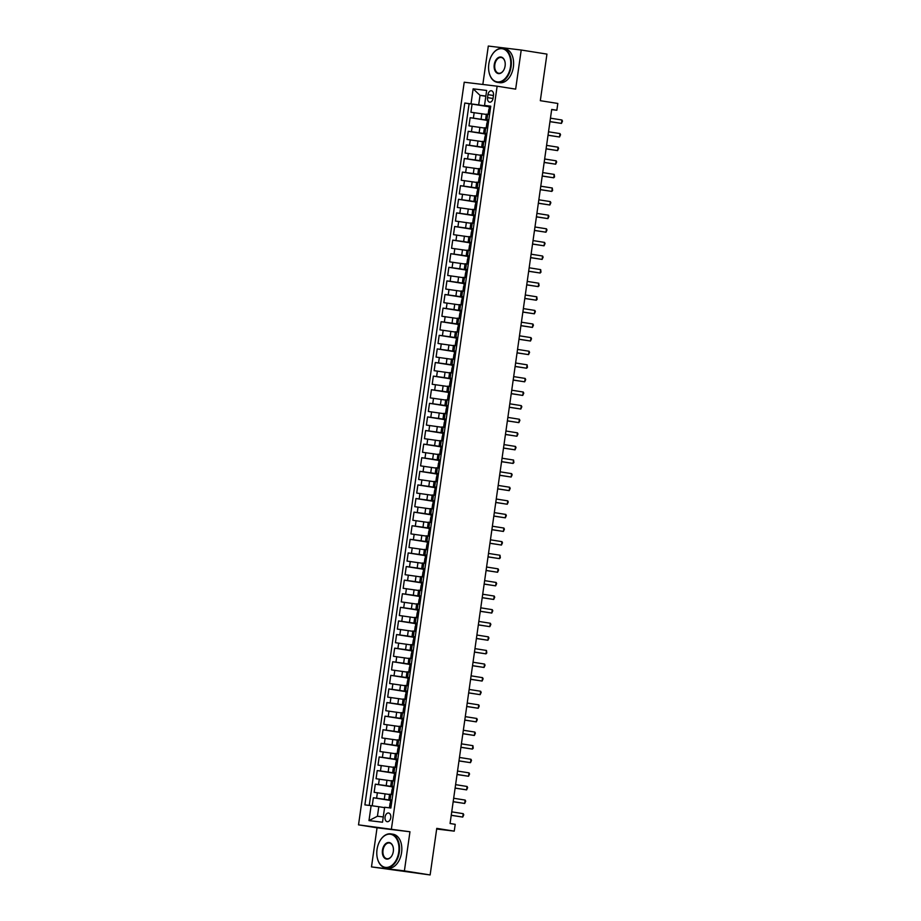 <?xml version="1.0" encoding="UTF-8"?>
<svg xmlns="http://www.w3.org/2000/svg" width="921" height="921" viewBox="0 0 921 921"><rect width="100%" height="100%" fill="white"/><g stroke="black" fill="none" stroke-linecap="round" stroke-linejoin="round"><path stroke-width="1.38" d="M390.757 817.687A4.398 2.867 -81 0 0 388.604 813.001A4.398 2.867 -81 0 0 385.07 816.996A4.398 2.867 -81 0 0 387.223 821.693A4.398 2.867 -81 0 0 390.757 817.687M371.485 866.903L430.13 874.95L404.4 870.875L409.96 831.767L358.522 824.859L377.046 827.795L371.485 866.903L404.4 870.875M391.437 828.842L497.133 86.194L464.219 82.222L358.522 824.859M497.133 86.194L515.656 89.13L521.217 50.022L488.303 46.05L482.834 84.467M521.217 50.022L546.947 54.097L540.316 100.688L557.815 103.451L556.848 110.255L551.702 109.438L450.07 823.524L455.216 824.33L454.249 831.133L436.761 828.37L430.13 874.95M486.323 114.434L470.919 112.247L472.082 104.085L490.64 107.02M488.74 120.375L470.147 117.692L488.706 120.628M470.147 117.692L468.985 125.855L484.388 128.031M482.454 141.638L467.051 139.451L468.213 131.289L486.76 134.224M480.52 155.235L465.117 153.047L466.279 144.896L484.826 147.832M478.586 168.842L463.182 166.655L464.345 158.493L482.892 161.428M476.652 182.439L461.248 180.251L462.4 172.089L480.958 175.036M474.706 196.035L459.303 193.859L460.465 185.697L479.024 188.632M472.772 209.643L457.369 207.455L458.531 199.293L477.09 202.24M470.838 223.239L455.435 221.063L456.597 212.901L475.155 215.836M468.904 236.847L453.5 234.659L454.663 226.497L473.21 229.433M466.97 250.443L451.566 248.267L452.729 240.105L471.276 243.04M465.036 264.051L449.632 261.863L450.795 253.701L469.342 256.637M463.102 277.647L447.698 275.471L448.849 267.309L467.408 270.244M461.156 291.255L445.752 289.067L446.915 280.905L465.473 283.841M459.222 304.851L443.818 302.664L444.981 294.513L463.539 297.448M457.288 318.459L441.884 316.271L443.047 308.109L461.594 311.045M455.354 332.055L439.95 329.868L441.113 321.705L459.66 324.653M453.42 345.651L438.016 343.475L439.179 335.313L457.725 338.249M451.486 359.259L436.082 357.072L437.245 348.909L455.791 351.857M449.552 372.855L434.148 370.679L435.299 362.517L453.857 365.453M447.606 386.463L432.202 384.276L433.365 376.113L451.923 379.049M445.672 400.059L430.268 397.884L431.431 389.721L449.989 392.657M443.738 413.667L428.334 411.48L429.497 403.317L448.043 406.253M441.804 427.263L426.4 425.088L427.563 416.925L446.109 419.861M439.87 440.871L424.466 438.684L425.629 430.521L444.175 433.457M437.935 454.467L422.532 452.28L423.695 444.129L442.241 447.065M435.99 468.075L420.586 465.888L421.749 457.725L440.307 460.661M434.056 481.671L418.652 479.484L419.815 471.322L438.373 474.269M432.122 495.268L416.718 493.092L417.881 484.93L436.439 487.865M430.188 508.876L414.784 506.688L415.947 498.526L434.493 501.473M428.253 522.472L412.85 520.296L414.013 512.134L432.559 515.069M426.319 536.08L410.916 533.892L412.078 525.73L430.625 528.666M424.385 549.676L408.982 547.5L410.133 539.338L428.691 542.273M422.44 563.284L407.036 561.096L408.199 552.934L426.757 555.87M420.506 576.88L405.102 574.704L406.265 566.542L424.823 569.477M418.571 590.488L403.168 588.3L404.331 580.138L422.889 583.074M416.637 604.084L401.234 601.897L402.396 593.746L420.943 596.681M414.703 617.692L399.3 615.504L400.462 607.342L419.009 610.278M412.769 631.288L397.365 629.101L398.528 620.938L417.075 623.885M410.835 644.884L395.431 642.708L396.583 634.546L415.141 637.482M408.889 658.492L393.486 656.305L394.649 648.142L413.207 651.089M406.955 672.088L391.552 669.912L392.714 661.75L411.273 664.686M405.021 685.696L389.618 683.509L390.78 675.346L409.338 678.282M403.087 699.292L387.683 697.116L388.846 688.954L407.393 691.89M401.153 712.9L385.749 710.713L386.912 702.55L405.459 705.486M399.219 726.496L383.815 724.32L384.978 716.158L403.525 719.094M397.285 740.104L381.881 737.917L383.032 729.754L401.591 732.69M395.339 753.7L379.936 751.513L381.098 743.362L399.656 746.298M393.405 767.308L378.001 765.121L379.164 756.958L397.722 759.894M391.471 780.904L376.067 778.717L377.23 770.566L395.788 773.502M389.537 794.501L374.133 792.325L375.296 784.162L393.843 787.098M392.012 800.015L388.8 799.67L391.978 800.211M393.946 786.419L390.734 786.062L393.912 786.615M395.88 772.811L392.668 772.466L395.857 773.018M397.814 759.215L394.614 758.858L397.791 759.411M399.749 745.607L396.548 745.262L399.726 745.814M401.683 732.011L398.482 731.654L401.66 732.207M403.628 718.403L400.416 718.058L403.594 718.61M405.562 704.807L402.35 704.45L405.528 705.002M407.496 691.199L404.284 690.854L407.462 691.406M409.431 677.603L406.23 677.257L409.408 677.798M411.365 664.006L408.164 663.65L411.342 664.202M413.299 650.399L410.098 650.053L413.276 650.594M415.233 636.802L412.032 636.446L415.21 636.998M417.178 623.195L413.966 622.849L417.144 623.402M419.113 609.598L415.901 609.242L419.078 609.794M421.047 595.991L417.835 595.645L421.012 596.198M422.981 582.394L419.78 582.037L422.958 582.59M424.915 568.787L421.714 568.441L424.892 568.994M426.849 555.19L423.648 554.833L426.826 555.386M428.783 541.583L425.583 541.237L428.76 541.79M430.729 527.986L427.517 527.641L430.694 528.182M432.663 514.39L429.451 514.033L432.628 514.586M434.597 500.782L431.385 500.437L434.562 500.978M436.531 487.186L433.331 486.829L436.508 487.382M438.465 473.578L435.265 473.233L438.442 473.774M440.399 459.982L437.199 459.625L440.376 460.178M442.333 446.374L439.133 446.029L442.31 446.581M444.279 432.778L441.067 432.421L444.244 432.974M446.213 419.17L443.001 418.825L446.178 419.377M448.147 405.574L444.935 405.217L448.113 405.77M450.081 391.966L446.881 391.621L450.058 392.173M452.015 378.37L448.815 378.024L451.992 378.566M453.949 364.774L450.749 364.417L453.926 364.969M455.895 351.166L452.683 350.82L455.86 351.362M457.829 337.57L454.617 337.213L457.795 337.765M459.763 323.962L456.551 323.616L459.729 324.157M461.697 310.365L458.485 310.009L461.663 310.561M463.631 296.758L460.431 296.412L463.608 296.965M465.566 283.161L462.365 282.805L465.542 283.357M467.5 269.554L464.299 269.208L467.477 269.761M469.445 255.957L466.233 255.601L469.411 256.153M471.379 242.35L468.167 242.004L471.345 242.557M473.313 228.753L470.101 228.408L473.279 228.949M475.248 215.146L472.036 214.8L475.224 215.353M477.182 201.549L473.981 201.204L477.159 201.745M479.116 187.953L475.915 187.596L479.093 188.149M481.05 174.345L477.849 174L481.027 174.541M482.995 160.749L479.783 160.392L482.961 160.945M484.93 147.141L481.718 146.796L484.895 147.348M486.864 133.545L483.652 133.188L486.829 133.741M487.969 94.633L487.543 97.626A4.26 2.775 -81 0 0 489.627 102.173A4.26 2.775 -81 0 0 493.057 98.294L493.483 95.3A4.26 2.775 -81 0 0 491.388 90.765A4.26 2.775 -81 0 0 487.969 94.633L493.449 95.508M485.828 96.268L480.037 95.358L478.678 104.879L464.783 103.037L364.889 804.885L371.117 805.633L368.987 820.599L382.514 822.223L384.644 807.268L390.872 808.016L490.755 106.18L484.527 105.431L490.709 106.537M471.011 103.797L473.141 88.83L486.656 90.465L484.527 105.431M391.943 800.453L384.276 799.232L385.059 793.798M393.877 786.845L386.221 785.636L386.993 780.191M395.823 773.249L388.155 772.04L388.927 766.594M397.757 759.641L390.09 758.432L390.861 752.987M399.691 746.045L392.024 744.836L392.795 739.39M401.625 732.448L393.958 731.228L394.729 725.794M403.559 718.841L395.892 717.632L396.675 712.186M405.493 705.244L397.826 704.024L398.609 698.59M407.427 691.636L399.772 690.428L400.543 684.982M409.373 678.04L401.706 676.82L402.477 671.386M411.307 664.432L403.64 663.224L404.411 657.778M413.241 650.836L405.574 649.616L406.345 644.182M415.175 637.228L407.508 636.02L408.279 630.574M417.109 623.632L409.442 622.423L410.225 616.978M419.043 610.024L411.376 608.816L412.159 603.37M420.989 596.428L413.322 595.219L414.093 589.774M422.923 582.832L415.256 581.612L416.027 576.178M424.857 569.224L417.19 568.015L417.961 562.57M426.791 555.628L419.124 554.407L419.895 548.974M428.726 542.02L421.058 540.811L421.83 535.366M430.66 528.424L422.992 527.203L423.775 521.77M432.594 514.816L424.938 513.607L425.709 508.162M434.539 501.22L426.872 499.999L427.643 494.565M436.473 487.612L428.806 486.403L429.577 480.958M438.408 474.016L430.74 472.807L431.512 467.361M440.342 460.408L432.674 459.199L433.446 453.754M442.276 446.812L434.608 445.603L435.38 440.157M444.21 433.215L436.542 431.995L437.325 426.561M446.144 419.608L438.488 418.399L439.259 412.953M448.09 406.011L440.422 404.791L441.194 399.357M450.024 392.404L442.356 391.195L443.128 385.749M451.958 378.807L444.29 377.587L445.062 372.153M453.892 365.2L446.225 363.991L446.996 358.545M455.826 351.603L448.159 350.383L448.941 344.949M457.76 337.995L450.093 336.787L450.876 331.341M459.694 324.399L452.038 323.179L452.81 317.745M461.64 310.791L453.972 309.583L454.744 304.137M463.574 297.195L455.907 295.986L456.678 290.541M465.508 283.599L457.841 282.379L458.612 276.945M467.442 269.991L459.775 268.782L460.546 263.337M469.376 256.395L461.709 255.175L462.492 249.741M471.31 242.787L463.643 241.578L464.426 236.133M473.244 229.191L465.589 227.971L466.36 222.537M475.19 215.583L467.523 214.374L468.294 208.929M477.124 201.987L469.457 200.766L470.228 195.333M479.058 188.379L471.391 187.17L472.162 181.725M480.992 174.783L473.325 173.562L474.096 168.129M482.926 161.175L475.259 159.966L476.042 154.521M484.86 147.579L477.193 146.37L477.976 140.925M486.795 133.982L479.139 132.762L479.91 127.328M488.798 119.937L485.597 119.592L488.775 120.144M472.082 104.085L469.1 103.728L369.24 805.403M384.276 799.232L373.362 797.759L372.222 805.783M375.296 784.162L386.221 785.636M377.23 770.566L388.155 772.04M379.164 756.958L390.09 758.432M381.098 743.362L392.024 744.836M383.032 729.754L393.958 731.228M384.978 716.158L395.892 717.632M386.912 702.55L397.826 704.024M388.846 688.954L399.772 690.428M390.78 675.346L401.706 676.82M392.714 661.75L403.64 663.224M394.649 648.142L405.574 649.616M396.583 634.546L407.508 636.02M398.528 620.938L409.442 622.423M400.462 607.342L411.376 608.816M402.396 593.746L413.322 595.219M404.331 580.138L415.256 581.612M406.265 566.542L417.19 568.015M408.199 552.934L419.124 554.407M410.133 539.338L421.058 540.811M412.078 525.73L422.992 527.203M414.013 512.134L424.938 513.607M415.947 498.526L426.872 499.999M417.881 484.93L428.806 486.403M419.815 471.322L430.74 472.807M421.749 457.725L432.674 459.199M423.695 444.129L434.608 445.603M425.629 430.521L436.542 431.995M427.563 416.925L438.488 418.399M429.497 403.317L440.422 404.791M431.431 389.721L442.356 391.195M433.365 376.113L444.29 377.587M435.299 362.517L446.225 363.991M437.245 348.909L448.159 350.383M439.179 335.313L450.093 336.787M441.113 321.705L452.038 323.179M443.047 308.109L453.972 309.583M444.981 294.513L455.907 295.986M446.915 280.905L457.841 282.379M448.849 267.309L459.775 268.782M450.795 253.701L461.709 255.175M452.729 240.105L463.643 241.578M454.663 226.497L465.589 227.971M456.597 212.901L467.523 214.374M458.531 199.293L469.457 200.766M460.465 185.697L471.391 187.17M462.4 172.089L473.325 173.562M464.345 158.493L475.259 159.966M466.279 144.896L477.193 146.37M468.213 131.289L479.139 132.762M489.569 114.503L486.369 114.146L485.597 119.592M487.635 128.1L484.434 127.754L483.652 133.188M485.701 141.707L482.489 141.35L481.718 146.796M483.767 155.304L480.555 154.958L479.783 160.392M481.833 168.911L478.621 168.555L477.849 174M479.899 182.508L476.687 182.162L475.915 187.596M477.953 196.104L474.752 195.759L473.981 201.204M476.019 209.712L472.818 209.366L472.036 214.8M474.085 223.308L470.884 222.963L470.101 228.408M472.151 236.916L468.939 236.559L468.167 242.004M470.217 250.512L467.005 250.167L466.233 255.601M468.282 264.12L465.07 263.763L464.299 269.208M466.348 277.716L463.136 277.371L462.365 282.805M464.403 291.324L461.202 290.967L460.431 296.412M462.469 304.92L459.268 304.575L458.485 310.009M460.535 318.528L457.334 318.171L456.551 323.616M458.6 332.124L455.388 331.779L454.617 337.213M456.666 345.72L453.454 345.375L452.683 350.82M454.732 359.328L451.52 358.983L450.749 364.417M452.787 372.924L449.586 372.579L448.815 378.024M450.853 386.532L447.652 386.175L446.881 391.621M448.918 400.128L445.718 399.783L444.935 405.217M446.984 413.736L443.784 413.379L443.001 418.825M445.05 427.332L441.838 426.987L441.067 432.421M443.116 440.94L439.904 440.583L439.133 446.029M441.182 454.537L437.97 454.191L437.199 459.625M439.236 468.144L436.036 467.787L435.265 473.233M437.302 481.741L434.102 481.395L433.331 486.829M435.368 495.337L432.168 494.991L431.385 500.437M433.434 508.945L430.234 508.599L429.451 514.033M431.5 522.541L428.288 522.195L427.517 527.641M429.566 536.149L426.354 535.792L425.583 541.237M427.632 549.745L424.42 549.4L423.648 554.833M425.686 563.353L422.486 562.996L421.714 568.441M423.752 576.949L420.552 576.604L419.78 582.037M421.818 590.557L418.618 590.2L417.835 595.645M419.884 604.153L416.683 603.808L415.901 609.242M417.95 617.761L414.738 617.404L413.966 622.849M416.016 631.357L412.804 631.012L412.032 636.446M414.082 644.953L410.87 644.608L410.098 650.053M412.136 658.561L408.936 658.216L408.164 663.65M410.202 672.157L407.001 671.812L406.23 677.257M408.268 685.765L405.067 685.408L404.284 690.854M406.334 699.361L403.122 699.016L402.35 704.45M404.4 712.969L401.188 712.612L400.416 718.058M402.465 726.565L399.254 726.22L398.482 731.654M400.531 740.173L397.319 739.816L396.548 745.262M398.586 753.769L395.385 753.424L394.614 758.858M396.652 767.377L393.451 767.02L392.668 772.466M394.718 780.973L391.517 780.628L390.734 786.062M392.783 794.57L389.571 794.224L388.8 799.67M490.674 106.778L478.678 104.879M436.669 829.015L454.249 831.133M551.679 109.634L556.848 110.255M485.862 96.06L480.037 95.358L473.141 88.83M384.587 807.636L378.796 806.715L377.437 816.236L383.263 816.939M469.1 103.728L464.783 103.037M373.362 797.759L391.909 800.706M371.117 805.633L378.796 806.715M368.987 820.599L377.437 816.236M409.96 831.767L377.046 827.795M490.559 107.561L489.178 106.951L489.235 109.622M490.018 107.02L490.628 107.112M489.65 113.916L488.211 113.744L489.638 114.031M489.051 113.824L489.73 113.433M549.964 121.664L561.465 123.402L549.975 121.584M561.948 119.995L562.478 121.146L561.465 123.402L561.948 119.995L550.459 118.176M488.211 113.744L488.809 109.53M510.522 66.623A16.762 10.925 -81 0 0 504.95 49.722A16.762 10.925 -81 0 0 491.733 55.387A16.762 10.925 -81 0 0 488.821 63.998A16.762 10.925 -81 0 0 489.063 72.31A16.762 10.925 -81 0 0 500.138 81.693A16.762 10.925 -81 0 0 510.522 66.623M491.791 55.283A17.177 11.202 99 0 1 491.849 55.191A17.177 11.202 99 0 1 502.67 48.399A17.177 11.202 99 0 1 511.097 66.703A17.177 11.202 99 0 1 497.294 82.326A17.177 11.202 99 0 1 489.109 72.529A17.177 11.202 99 0 1 489.086 72.414M505.099 65.967A8.381 5.468 99 0 1 503.637 70.272A8.381 5.468 99 0 1 497.041 73.104A8.381 5.468 99 0 1 494.243 64.654A8.381 5.468 99 0 1 499.447 57.125A8.381 5.468 99 0 1 504.984 61.811A8.381 5.468 99 0 1 505.099 65.967M505.007 61.926A7.967 5.192 -81 0 0 501.231 57.493A7.967 5.192 -81 0 0 494.819 64.735A7.967 5.192 -81 0 0 498.733 73.231A7.967 5.192 -81 0 0 503.695 70.18M502.67 48.399L504.938 48.755A17.177 11.202 99 0 1 513.365 67.06A17.177 11.202 99 0 1 499.562 82.683L497.294 82.326M398.735 852.109A16.762 10.925 -81 0 0 393.152 835.22A16.762 10.925 -81 0 0 379.947 840.873A16.762 10.925 -81 0 0 377.034 849.484A16.762 10.925 -81 0 0 377.265 857.796A16.762 10.925 -81 0 0 388.351 867.179A16.762 10.925 -81 0 0 398.735 852.109M380.005 840.769A17.177 11.202 99 0 1 380.062 840.677A17.177 11.202 99 0 1 390.872 833.885A17.177 11.202 99 0 1 399.311 852.19A17.177 11.202 99 0 1 385.508 867.812A17.177 11.202 99 0 1 377.311 858.015A17.177 11.202 99 0 1 377.288 857.9M393.313 851.453A8.381 5.468 99 0 1 391.851 855.759A8.381 5.468 99 0 1 385.243 858.591A8.381 5.468 99 0 1 382.457 850.141A8.381 5.468 99 0 1 387.649 842.611A8.381 5.468 99 0 1 393.186 847.297A8.381 5.468 99 0 1 393.313 851.453M393.209 847.412A7.967 5.192 -81 0 0 389.433 842.98A7.967 5.192 -81 0 0 383.032 850.221A7.967 5.192 -81 0 0 386.947 858.717A7.967 5.192 -81 0 0 391.909 855.667M390.872 833.885L393.14 834.242A17.177 11.202 99 0 1 401.579 852.547A17.177 11.202 99 0 1 387.764 868.169L385.508 867.812M488.625 121.169L487.244 120.547L487.301 123.23M488.072 120.628L488.683 120.72M487.716 127.524L486.276 127.351L487.704 127.628M487.105 127.42L487.785 127.029M548.03 135.26L559.531 136.999L548.041 135.18M560.014 133.603L560.544 134.754L559.531 136.999L560.014 133.603L548.525 131.784M486.276 127.351L486.875 123.126M486.691 134.765L485.309 134.144L485.367 136.826M486.138 134.224L486.749 134.316M485.781 141.12L484.342 140.948L485.77 141.235M485.171 141.028L485.851 140.625M546.095 148.868L557.596 150.607L546.107 148.776M558.08 147.199L558.61 148.35L557.596 150.607L558.08 147.199L546.59 145.38M484.342 140.948L484.941 136.734M484.757 148.373L483.375 147.751L483.433 150.422M484.204 147.821L484.814 147.924M483.847 154.728L482.408 154.555L483.836 154.832M483.237 154.624L483.916 154.233M544.161 162.464L555.662 164.203L544.173 162.384M556.146 160.807L556.675 161.958L555.662 164.203L556.146 160.807L544.656 158.988M482.408 154.555L483.007 150.33M482.811 161.969L481.441 161.348L481.499 164.03M482.27 161.428L482.88 161.52M481.913 168.324L480.474 168.152L481.902 168.428M481.303 168.232L481.982 167.829M542.227 176.072L553.728 177.799L542.239 175.98M554.212 174.403L554.546 176.913L553.728 177.799L554.212 174.403L542.722 172.584M480.474 168.152L481.073 163.938M480.877 175.577L479.496 174.955L479.565 177.626M479.979 181.921L479.369 181.828L480.336 175.025L480.946 175.128M479.369 181.828L479.956 182.036M479.415 181.805L480.048 181.437M540.282 189.668L551.794 191.407L540.293 189.588M552.278 188.011L552.612 190.52L551.794 191.407L552.278 188.011L540.777 186.192M478.529 181.759L479.139 177.534M478.943 189.173L477.562 188.552L477.619 191.234M478.402 188.632L479.012 188.724M478.045 195.528L476.594 195.356L478.022 195.632M477.435 195.436L478.114 195.033M538.348 203.265L549.86 205.003L538.359 203.184M550.344 201.607L550.862 202.758L549.86 205.003L550.344 201.607L538.843 199.788M476.594 195.356L477.193 191.142M477.009 202.77L475.627 202.16L475.685 204.83M476.468 202.229L477.078 202.332M476.099 209.125L474.66 208.952L476.088 209.24M476.502 202.275L475.547 209.009L476.169 208.641M536.413 216.872L547.914 218.611L536.425 216.792M548.398 215.203L548.928 216.354L547.914 218.611L548.398 215.203L536.908 213.384M474.66 208.952L475.259 204.738M475.075 216.377L473.693 215.756L473.751 218.438M474.165 222.732L473.555 222.629L474.522 215.836L475.132 215.928M473.555 222.629L474.154 222.836M473.613 222.606L474.234 222.237M534.479 230.469L545.98 232.207L534.491 230.388M546.464 228.811L546.993 229.962L545.98 232.207L546.464 228.811L534.974 226.992M472.726 222.56L473.325 218.346M473.141 229.974L471.759 229.364L471.817 232.034M472.588 229.433L473.198 229.536M472.231 236.329L470.792 236.156L472.22 236.444M471.621 236.237L472.3 235.845M532.545 244.077L544.046 245.815L532.557 243.996M544.53 242.407L545.059 243.558L544.046 245.815L544.53 242.407L533.04 240.588M470.792 236.156L471.391 231.942M471.207 243.581L469.825 242.96L469.883 245.642M470.654 243.04L471.264 243.132M470.297 249.936L468.858 249.764L470.286 250.04M470.7 243.075L469.733 249.81L470.366 249.441M530.611 257.673L542.112 259.411L530.623 257.592M542.596 256.015L543.125 257.166L542.112 259.411L542.596 256.015L531.106 254.196M468.858 249.764L469.457 245.55M469.261 257.178L467.891 256.568L467.949 259.238M468.72 256.637L469.33 256.729M468.363 263.533L466.924 263.36L468.352 263.648M467.753 263.441L468.432 263.049M528.666 271.281L540.178 273.019L528.677 271.2M540.662 269.611L540.995 272.121L540.178 273.019L540.662 269.611L529.172 267.792M466.924 263.36L467.523 259.146M467.327 270.786L465.945 270.164L466.014 272.846M466.786 270.244L467.396 270.337M466.429 277.14L464.978 276.968L466.406 277.244M465.819 277.037L466.498 276.645M526.731 284.877L538.244 286.615L526.743 284.796M538.727 283.219L539.061 285.729L538.244 286.615L538.727 283.219L527.226 281.4M464.978 276.968L465.577 272.743M465.393 284.382L464.011 283.76L464.069 286.443M464.852 283.841L465.462 283.933M464.495 290.737L463.044 290.564L464.472 290.852M463.885 290.645L464.564 290.242M524.797 298.485L536.298 300.223L524.809 298.404M536.793 296.815L537.116 299.325L536.298 300.223L536.793 296.815L525.292 294.996M463.044 290.564L463.643 286.35M463.459 297.99L462.077 297.368L462.135 300.039M462.918 297.437L463.516 297.541M462.549 304.344L461.11 304.172L462.538 304.448M461.939 304.241L462.618 303.849M522.863 312.081L534.364 313.819L522.875 312M534.848 310.423L535.377 311.574L534.364 313.819L534.848 310.423L523.358 308.604M461.11 304.172L461.709 299.947M461.525 311.586L460.143 310.964L460.201 313.647M460.972 311.045L461.582 311.137M460.615 317.941L459.176 317.768L460.604 318.044M460.005 317.849L460.684 317.446M520.929 325.689L532.43 327.416L520.941 325.597M532.914 324.019L533.443 325.171L532.43 327.416L532.914 324.019L521.424 322.2M459.176 317.768L459.775 313.554M459.591 325.194L458.209 324.572L458.267 327.243M459.038 324.641L459.648 324.745M458.681 331.537L457.242 331.376L458.67 331.652M458.071 331.445L458.75 331.053M518.995 339.285L530.496 341.023L519.007 339.204M530.98 337.627L531.509 338.778L530.496 341.023L530.98 337.627L519.49 335.808M457.242 331.376L457.841 327.151M457.656 338.79L456.275 338.168L456.332 340.851M457.104 338.249L457.714 338.341M456.747 345.145L455.308 344.972L456.735 345.248M456.137 345.053L456.816 344.65M517.061 352.881L528.562 354.62L517.072 352.801M529.045 351.223L529.575 352.375L528.562 354.62L529.045 351.223L517.556 349.404M455.308 344.972L455.907 340.758M455.711 352.386L454.341 351.776L454.398 354.447M455.17 351.845L455.78 351.949M454.813 358.741L453.362 358.568L454.79 358.856M454.203 358.649L454.882 358.257M515.115 366.489L526.628 368.227L515.127 366.408M527.111 364.82L527.445 367.341L526.628 368.227L527.111 364.82L515.622 363.001M453.362 358.568L453.972 354.355M453.777 365.994L452.395 365.372L452.453 368.055M452.879 372.349L452.269 372.245L453.236 365.453L453.846 365.545M452.269 372.245L452.856 372.452M452.315 372.222L452.948 371.854M513.181 380.085L524.694 381.824L513.193 380.005M525.177 378.427L525.695 379.579L524.694 381.824L525.177 378.427L513.676 376.608M451.428 372.176L452.027 367.963M451.843 379.59L450.461 378.98L450.519 381.651M451.302 379.049L451.912 379.153M450.945 385.945L449.494 385.772L450.922 386.06M450.334 385.853L451.014 385.462M511.247 393.693L522.748 395.431L511.259 393.612M523.232 392.024L523.761 393.175L522.748 395.431L523.232 392.024L511.742 390.205M449.494 385.772L450.093 381.559M449.909 393.198L448.527 392.576L448.585 395.259M449.367 392.657L449.966 392.749M448.999 399.553L447.56 399.38L448.988 399.656M448.389 399.449L449.068 399.058M509.313 407.289L520.814 409.028L509.325 407.209M521.298 405.631L521.827 406.783L520.814 409.028L521.298 405.631L509.808 403.812M447.56 399.38L448.159 395.167M447.974 406.794L446.593 406.184L446.65 408.855M447.422 406.253L448.032 406.357M447.065 413.149L445.626 412.976L447.053 413.264M446.455 413.057L447.134 412.666M507.379 420.897L518.88 422.635L507.39 420.816M519.363 419.228L519.893 420.379L518.88 422.635L519.363 419.228L507.874 417.409M445.626 412.976L446.225 408.763M446.04 420.402L444.659 419.78L444.716 422.463M445.488 419.861L446.098 419.953M445.131 426.757L443.692 426.584L445.119 426.86M444.521 426.653L445.2 426.262M505.445 434.493L516.946 436.232L505.456 434.413M517.429 432.835L517.959 433.987L516.946 436.232L517.429 432.835L505.94 431.016M443.692 426.584L444.29 422.359M444.106 433.998L442.725 433.377L442.782 436.059M443.554 433.457L444.164 433.549M443.197 440.353L441.758 440.18L443.185 440.468M442.587 440.261L443.266 439.858M503.511 448.101L515.012 449.839L503.522 448.02M515.495 446.432L516.025 447.583L515.012 449.839L515.495 446.432L504.006 444.613M441.758 440.18L442.356 435.967M442.161 447.606L440.791 446.984L440.848 449.655M441.62 447.053L442.23 447.157M441.263 453.961L439.812 453.788L441.24 454.065M440.652 453.857L441.332 453.466M501.565 461.697L513.078 463.436L501.577 461.617M513.561 460.04L513.895 462.549L513.078 463.436L513.561 460.04L502.06 458.221M439.812 453.788L440.422 449.563M440.226 461.202L438.845 460.581L438.903 463.263M439.685 460.661L440.296 460.753M439.329 467.557L437.878 467.384L439.305 467.661M438.718 467.465L439.398 467.062M499.631 475.305L511.143 477.032L499.643 475.213M511.627 473.636L512.145 474.787L511.143 477.032L511.627 473.636L500.126 471.817M437.878 467.384L438.477 463.171M438.292 474.81L436.911 474.188L436.968 476.859M437.751 474.257L438.361 474.361M437.394 481.165L435.944 480.992L437.371 481.269M436.784 481.061L437.463 480.67M497.697 488.901L509.198 490.64L497.708 488.821M509.681 487.244L510.211 488.395L509.198 490.64L509.681 487.244L498.192 485.425M435.944 480.992L436.542 476.767M436.358 488.406L434.977 487.785L435.034 490.467M435.817 487.865L436.416 487.957M435.449 494.761L434.01 494.589L435.437 494.865M434.839 494.669L435.518 494.266M495.763 502.498L507.264 504.236L495.774 502.417M507.747 500.84L508.277 501.991L507.264 504.236L507.747 500.84L496.258 499.021M434.01 494.589L434.608 490.375M434.424 502.003L433.043 501.392L433.1 504.063M433.872 501.461L434.482 501.565M433.515 508.357L432.076 508.185L433.503 508.473M432.905 508.265L433.584 507.874M493.829 516.105L505.33 517.844L493.84 516.025M505.813 514.436L506.343 515.587L505.33 517.844L505.813 514.436L494.324 512.617M432.076 508.185L432.674 503.971M432.49 515.61L431.109 514.989L431.166 517.671M431.937 515.069L432.548 515.161M431.581 521.965L430.142 521.793L431.569 522.069M430.97 521.862L431.65 521.47M491.895 529.702L503.396 531.44L491.906 529.621M503.879 528.044L504.409 529.195L503.396 531.44L503.879 528.044L492.39 526.225M430.142 521.793L430.74 517.579M430.544 529.207L429.174 528.596L429.232 531.267M430.003 528.666L430.614 528.769M429.647 535.562L428.207 535.389L429.635 535.677M429.036 535.469L429.716 535.078M489.96 543.309L501.461 545.048L489.972 543.229M501.945 541.64L502.475 542.791L501.461 545.048L501.945 541.64L490.456 539.821M428.207 535.389L428.806 531.175M428.61 542.814L427.24 542.193L427.298 544.875M427.712 549.169L427.102 549.066L428.069 542.273L428.679 542.365M427.102 549.066L427.689 549.273M427.148 549.043L427.781 548.674M488.015 556.906L499.527 558.644L488.026 556.825M500.011 555.248L500.345 557.758L499.527 558.644L500.011 555.248L488.51 553.429M426.262 548.997L426.872 544.783M426.676 556.411L425.295 555.8L425.352 558.471M426.135 555.87L426.745 555.973M425.778 562.766L424.328 562.593L425.755 562.881M425.168 562.673L425.847 562.282M486.081 570.513L497.593 572.252L486.092 570.433M498.077 568.844L498.595 569.995L497.593 572.252L498.077 568.844L486.576 567.025M424.328 562.593L424.926 558.379M424.742 570.018L423.361 569.397L423.418 572.079M424.201 569.477L424.811 569.569M423.833 576.373L422.394 576.201L423.821 576.477M424.236 569.512L423.28 576.247L423.913 575.878M484.147 584.11L495.648 585.848L484.158 584.029M496.131 582.452L496.661 583.603L495.648 585.848L496.131 582.452L484.642 580.633M422.394 576.201L422.992 571.976M422.808 583.615L421.427 582.993L421.484 585.675M422.255 583.074L422.866 583.166M421.899 589.97L420.46 589.797L421.887 590.085M421.288 589.877L421.968 589.475M482.213 597.717L493.714 599.456L482.224 597.637M494.197 596.048L494.727 597.199L493.714 599.456L494.197 596.048L482.708 594.229M420.46 589.797L421.058 585.583M420.874 597.222L419.492 596.601L419.55 599.272M420.321 596.67L420.932 596.773M419.964 603.577L418.525 603.405L419.953 603.681M419.354 603.474L420.034 603.082M480.278 611.314L491.779 613.052L480.29 611.233M492.263 609.656L492.793 610.807L491.779 613.052L492.263 609.656L480.774 607.837M418.525 603.405L419.124 599.18M418.94 610.819L417.558 610.197L417.616 612.879M418.387 610.278L418.997 610.37M418.03 617.174L416.591 617.001L418.019 617.277M418.433 610.312L417.466 617.047L418.099 616.679M478.344 624.922L489.845 626.648L478.356 624.829M490.329 623.252L490.858 624.403L489.845 626.648L490.329 623.252L478.839 621.433M416.591 617.001L417.19 612.787M416.994 624.426L415.624 623.805L415.682 626.476M416.453 623.874L417.063 623.978M416.096 630.781L414.657 630.609L416.085 630.885M415.486 630.678L416.165 630.286M476.41 638.518L487.911 640.256L476.422 638.437M488.395 636.86L488.924 638.011L487.911 640.256L488.395 636.86L476.905 635.041M414.657 630.609L415.256 626.384M415.06 638.023L413.69 637.401L413.748 640.083M414.519 637.482L415.129 637.574M414.162 644.378L412.712 644.205L414.139 644.481M413.552 644.286L414.231 643.883M474.465 652.114L485.977 653.852L474.476 652.033M486.461 650.456L486.795 652.966L485.977 653.852L486.461 650.456L474.96 648.637M412.712 644.205L413.322 639.991M413.126 651.619L411.745 651.009L411.802 653.68M412.585 651.078L413.195 651.182M412.228 657.974L410.778 657.801L412.205 658.089M411.618 657.882L412.297 657.49M472.531 665.722L484.043 667.46L472.542 665.641M484.527 664.053L485.045 665.215L484.043 667.46L484.527 664.053L473.026 662.234M410.778 657.801L411.376 653.588M411.192 665.227L409.81 664.605L409.868 667.288M410.651 664.686L411.261 664.778M410.282 671.582L408.843 671.409L410.271 671.685M409.684 671.478L410.363 671.087M470.596 679.318L482.097 681.056L470.608 679.238M482.581 677.66L483.111 678.812L482.097 681.056L482.581 677.66L471.092 675.841M408.843 671.409L409.442 667.195M409.258 678.823L407.876 678.213L407.934 680.884M408.705 678.282L409.315 678.386M408.348 685.178L406.909 685.005L408.337 685.293M407.738 685.086L408.417 684.694M468.662 692.926L480.163 694.664L468.674 692.845M480.647 691.257L481.176 692.408L480.163 694.664L480.647 691.257L469.157 689.438M406.909 685.005L407.508 680.792M407.324 692.431L405.942 691.809L406 694.492M406.414 698.786L405.804 698.682L406.771 691.89L407.381 691.982M405.804 698.682L406.403 698.889M405.85 698.659L406.483 698.291M466.728 706.522L478.229 708.261L466.74 706.442M478.713 704.864L479.242 706.016L478.229 708.261L478.713 704.864L467.223 703.045M404.975 698.613L405.574 694.399M405.39 706.027L404.008 705.417L404.066 708.088M404.837 705.486L405.447 705.59M404.48 712.382L403.041 712.209L404.469 712.497M403.87 712.29L404.549 711.898M464.794 720.13L476.295 721.868L464.806 720.049M476.779 718.461L477.308 719.612L476.295 721.868L476.779 718.461L465.289 716.642M403.041 712.209L403.64 707.996M403.444 719.635L402.074 719.013L402.132 721.696M402.903 719.094L403.513 719.186M402.546 725.99L401.107 725.817L402.535 726.093M402.938 719.128L401.982 725.863L402.615 725.495M462.86 733.726L474.361 735.465L462.872 733.646M474.845 732.068L475.374 733.22L474.361 735.465L474.845 732.068L463.355 730.249M401.107 725.817L401.706 721.592M401.51 733.231L400.128 732.609L400.198 735.292M400.612 739.586L400.002 739.494L400.969 732.69L401.579 732.782M400.002 739.494L400.589 739.701M400.048 739.459L400.681 739.091M460.914 747.334L472.427 749.072L460.926 747.253M472.91 745.665L473.244 748.174L472.427 749.072L472.91 745.665L461.409 743.846M399.161 739.413L399.772 735.2M399.576 746.839L398.194 746.217L398.252 748.888M399.035 746.298L399.645 746.39M398.678 753.194L397.227 753.021L398.655 753.297M398.068 753.09L398.747 752.699M458.98 760.93L470.493 762.669L458.992 760.85M470.976 759.272L471.494 760.424L470.493 762.669L470.976 759.272L459.475 757.453M397.227 753.021L397.826 748.796M397.642 760.435L396.26 759.813L396.318 762.496M397.101 759.894L397.711 759.986M396.732 766.79L395.293 766.617L396.721 766.894M396.134 766.698L396.813 766.295M457.046 774.538L468.547 776.265L457.058 774.446M469.031 772.869L469.56 774.02L468.547 776.265L469.031 772.869L457.541 771.05M395.293 766.617L395.892 762.404M395.708 774.043L394.326 773.421L394.384 776.092M395.155 773.49L395.765 773.594M394.798 780.398L393.359 780.225L394.787 780.501M394.188 780.294L394.867 779.903M455.112 788.134L466.613 789.873L455.124 788.054M467.097 786.476L467.626 787.628L466.613 789.873L467.097 786.476L455.607 784.657M393.359 780.225L393.958 776M393.774 787.639L392.392 787.018L392.45 789.7M393.221 787.098L393.831 787.19M392.864 793.994L391.425 793.821L392.853 794.098M392.254 793.902L392.933 793.499M453.178 801.731L464.679 803.469L453.19 801.65M465.163 800.073L465.692 801.224L464.679 803.469L465.163 800.073L453.673 798.254M391.425 793.821L392.024 789.608M391.839 801.235L390.458 800.625L390.516 803.296M391.287 800.694L391.897 800.798M390.93 807.59L389.491 807.418L390.918 807.705M390.32 807.498L390.999 807.107M451.244 815.338L462.745 817.077L451.255 815.258M463.228 813.669L463.758 814.832L462.745 817.077L463.228 813.669L451.739 811.85M389.491 807.418L390.09 803.204M481.073 119.166L481.844 113.72M473.394 118.084L474.165 112.638M376.608 798.15L377.38 792.716M378.543 784.554L379.314 779.108M380.477 770.958L381.248 765.512M382.411 757.35L383.182 751.916M384.345 743.754L385.128 738.308M386.279 730.146L387.062 724.712M388.225 716.55L388.996 711.104M390.159 702.942L390.93 697.508M392.093 689.345L392.864 683.9M394.027 675.738L394.798 670.304M395.961 662.141L396.732 656.696M397.895 648.534L398.678 643.1M399.841 634.937L400.612 629.492M401.775 621.341L402.546 615.896M403.709 607.733L404.48 602.299M405.643 594.137L406.414 588.692M407.577 580.529L408.348 575.095M409.511 566.933L410.282 561.488M411.445 553.325L412.228 547.891M413.391 539.729L414.162 534.284M415.325 526.121L416.096 520.687M417.259 512.525L418.03 507.08M419.193 498.917L419.964 493.483M421.127 485.321L421.899 479.876M423.061 471.725L423.844 466.279M424.995 458.117L425.778 452.683M426.941 444.521L427.712 439.075M428.875 430.913L429.647 425.479M430.809 417.317L431.581 411.871M432.743 403.709L433.515 398.275M434.677 390.113L435.449 384.667M436.612 376.505L437.394 371.071M438.546 362.909L439.329 357.463M440.491 349.301L441.263 343.867M442.425 335.705L443.197 330.259M444.359 322.108L445.131 316.663M446.294 308.5L447.065 303.067M448.228 294.904L448.999 289.459M450.162 281.296L450.945 275.863M452.096 267.7L452.879 262.255M454.041 254.092L454.813 248.658M455.976 240.496L456.747 235.051M457.91 226.888L458.681 221.454M459.844 213.292L460.615 207.847M461.778 199.684L462.549 194.25M463.712 186.088L464.495 180.643M465.646 172.492L466.429 167.046M467.592 158.884L468.363 153.439M469.526 145.288L470.297 139.842M471.46 131.68L472.231 126.246M486.921 119.718L487.693 114.273M484.976 133.315L485.758 127.869M483.041 146.911L483.824 141.477M481.107 160.519L481.879 155.073M479.173 174.115L479.945 168.681M477.239 187.723L478.011 182.277M475.305 201.319L476.076 195.885M473.371 214.927L474.142 209.481M471.425 228.523L472.208 223.089M469.491 242.131L470.274 236.685M467.557 255.727L468.329 250.293M465.623 269.335L466.394 263.89M463.689 282.931L464.46 277.486M461.755 296.527L462.526 291.094M459.821 310.135L460.592 304.69M457.875 323.732L458.658 318.298M455.941 337.339L456.712 331.894M454.007 350.936L454.778 345.502M452.073 364.543L452.844 359.098M450.139 378.14L450.91 372.706M448.205 391.747L448.976 386.302M446.259 405.344L447.042 399.91M444.325 418.951L445.108 413.506M442.391 432.548L443.162 427.102M440.457 446.144L441.228 440.71M438.523 459.752L439.294 454.306M436.589 473.348L437.36 467.914M434.654 486.956L435.426 481.51M432.709 500.552L433.492 495.118M430.775 514.16L431.558 508.714M428.841 527.756L429.612 522.322M426.907 541.364L427.678 535.918M424.972 554.96L425.744 549.526M423.038 568.568L423.81 563.122M421.104 582.164L421.876 576.719M419.159 595.772L419.941 590.326M417.225 609.368L418.007 603.923M415.29 622.964L416.062 617.531M413.356 636.572L414.128 631.127M411.422 650.168L412.194 644.735M409.488 663.776L410.259 658.331M407.554 677.372L408.325 671.939M405.608 690.98L406.391 685.535M403.674 704.577L404.457 699.143M401.74 718.184L402.512 712.739M399.806 731.781L400.577 726.335M397.872 745.388L398.643 739.943M395.938 758.985L396.709 753.539M394.004 772.581L394.775 767.147M392.058 786.189L392.841 780.743M390.124 799.785L390.907 794.351M493.023 98.501L487.543 97.626M489.097 113.79L490.053 107.066M487.163 127.397L488.118 120.663M485.217 140.994L486.184 134.259M483.283 154.601L484.25 147.867M481.349 168.198L482.305 161.463M477.481 195.402L478.436 188.667M471.667 236.202L472.634 229.479M467.799 263.406L468.754 256.683M465.865 277.014L466.82 270.279M463.931 290.61L464.886 283.875M461.997 304.218L462.952 297.483M460.063 317.814L461.018 311.079M458.117 331.422L459.084 324.687M456.183 345.018L457.15 338.283M454.249 358.626L455.204 351.891M450.381 385.818L451.336 379.095M448.446 399.426L449.402 392.691M446.512 413.022L447.468 406.299M444.567 426.63L445.534 419.895M442.633 440.226L443.588 433.492M440.699 453.834L441.654 447.099M438.764 467.431L439.72 460.696M436.83 481.038L437.786 474.303M434.896 494.635L435.852 487.9M432.962 508.242L433.918 501.508M431.016 521.839L431.984 515.104M429.082 535.435L430.038 528.712M425.214 562.639L426.17 555.916M421.346 589.843L422.302 583.108M419.412 603.451L420.367 596.716M415.532 630.655L416.488 623.92M413.598 644.251L414.554 637.516M411.664 657.859L412.62 651.124M409.73 671.455L410.685 664.72M407.796 685.051L408.751 678.328M403.916 712.255L404.883 705.532M398.114 753.067L399.069 746.332M396.18 766.663L397.135 759.929M394.246 780.271L395.201 773.536M392.3 793.867L393.267 787.133M390.366 807.475L391.333 800.74"/></g></svg>
